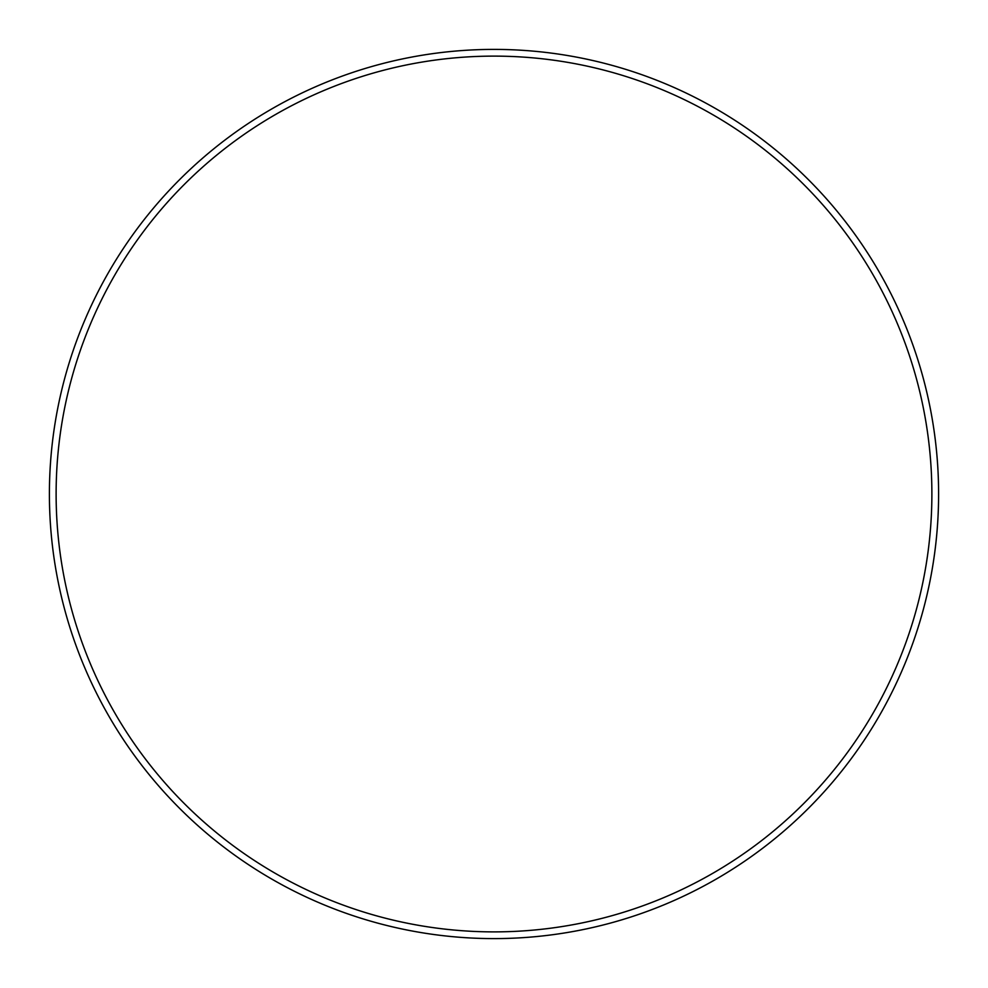 <?xml version="1.0" encoding="UTF-8"?>
<svg xmlns="http://www.w3.org/2000/svg" width="988" height="988" viewBox="0 0 988 988"><rect width="100%" height="100%" fill="white"/><g stroke="black" fill="none" stroke-linecap="round" stroke-linejoin="round"><path stroke-width="1.48" d="M931.882 494A437.882 437.882 0 0 0 494 56.118A437.882 437.882 0 0 0 56.118 494A437.882 437.882 0 0 0 494 931.882A437.882 437.882 0 0 0 931.882 494M49.4 494A444.6 444.6 0 0 1 494 49.4A444.6 444.6 0 0 1 938.6 494A444.6 444.6 0 0 1 494 938.6A444.6 444.6 0 0 1 49.4 494"/></g></svg>
